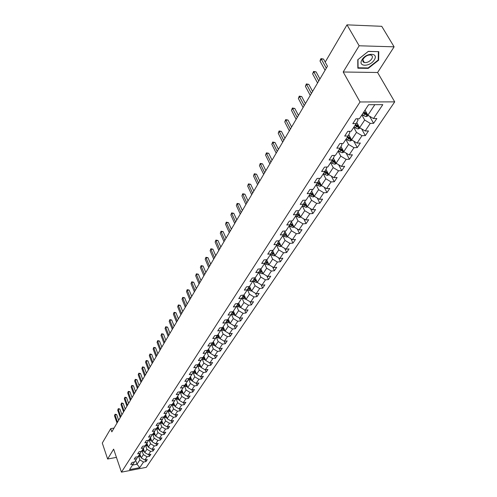 <?xml version="1.0" encoding="UTF-8"?>
<svg xmlns="http://www.w3.org/2000/svg" width="497" height="497" viewBox="0 0 497 497"><rect width="100%" height="100%" fill="white"/><g stroke="black" fill="none" stroke-linecap="round" stroke-linejoin="round"><path stroke-width="0.75" d="M394.109 46.83L359.157 45.78L343.197 71.997L377.602 72.5L394.109 46.83L381.746 26.31L346.999 24.85L325.2 62.106L327.467 66.2L111.825 431.843L110.732 428.625L102.289 443.057L107.625 459.011L116.435 457.377M377.602 72.5L394.711 101.866L146.255 467.348L121.448 472.15L360.027 101.966L394.711 101.866M254.837 277.786L249.494 286.502L246.493 286.812L244.325 290.136L247.326 289.819L243.884 295.069L240.902 295.392L238.784 298.641L241.759 298.312L238.392 303.45L235.435 303.785L233.36 306.966L236.311 306.624L233.018 311.656L230.08 312.004L228.055 315.117L230.981 314.769L227.756 319.689L224.843 320.043L222.855 323.093L225.762 322.739L222.6 327.56L219.705 327.927L217.761 330.909L220.643 330.542L217.549 335.27L214.679 335.643L212.772 338.569L215.636 338.196L212.604 342.824L209.753 343.203L207.883 346.067L210.728 345.688L207.752 350.223L204.926 350.609L203.093 353.423L205.913 353.032L203.006 357.48L200.198 357.871L198.402 360.629L201.198 360.232L198.346 364.593L195.557 364.991L193.799 367.693L196.576 367.289L193.774 371.563L191.01 371.973L189.282 374.62L192.041 374.21L189.295 378.403L186.549 378.82L184.853 381.416L187.593 381L184.903 385.113L182.175 385.535L180.51 388.082L183.231 387.66L180.591 391.698L177.883 392.121L176.249 394.624L178.951 394.196L176.354 398.159L173.67 398.588L172.068 401.042L174.751 400.613L172.204 404.496L169.533 404.931L167.967 407.341L170.626 406.906L168.129 410.721L165.476 411.162L163.935 413.523L166.582 413.082L164.128 416.834L161.494 417.275L159.978 419.598L162.606 419.151L160.196 422.829L157.58 423.276L156.095 425.556L158.705 425.109L156.338 428.725L153.741 429.178L152.281 431.415L154.871 430.961L152.542 434.508L149.964 434.968L148.535 437.167L151.1 436.708L148.82 440.199L146.261 440.659L144.851 442.821L147.404 442.361L145.161 445.784L142.614 446.25L141.235 448.375L143.77 447.909L141.564 451.276L139.036 451.742L137.675 453.829L140.197 453.363L138.029 456.675L135.519 457.141L134.184 459.197L136.681 458.725L134.55 461.98L132.059 462.452L130.748 464.471L133.227 463.999L129.531 469.64L139.738 467.671L143.509 462.036L145.963 461.57L147.311 459.563L144.857 460.029L147.031 456.78L149.498 456.314L150.877 454.27L148.398 454.73L150.61 451.431L153.095 450.972L154.499 448.89L152.007 449.35L154.256 445.989L156.754 445.529L158.183 443.417L155.673 443.871L157.959 440.454L160.481 440L161.929 437.845L159.407 438.298L161.73 434.819L164.271 434.366L165.743 432.179L163.202 432.626L165.569 429.085L168.123 428.638L169.626 426.407L167.067 426.855L169.477 423.251L172.049 422.804L173.577 420.537L170.999 420.978L173.459 417.312L176.044 416.871L177.603 414.56L175.006 414.995L177.51 411.261L180.113 410.826L181.697 408.472L179.082 408.907L181.629 405.098L184.257 404.67L185.866 402.272L183.238 402.7L185.835 398.824L188.475 398.401L190.115 395.96L187.468 396.382L190.115 392.431L192.774 392.015L194.445 389.524L191.78 389.946L194.47 385.921L197.154 385.504L198.856 382.97L196.172 383.386L198.918 379.286L201.614 378.876L203.354 376.291L200.645 376.701L203.447 372.52L206.162 372.116L207.932 369.482L205.211 369.886L208.063 365.624L210.796 365.227L209.871 362.934L212.772 358.592L215.524 358.2L217.369 355.467L214.605 355.852L217.568 351.422L220.345 351.037L222.227 348.248L219.444 348.627L222.47 344.11L225.265 343.731L227.185 340.886L224.377 341.259L227.464 336.649L230.285 336.276L232.242 333.369L229.415 333.736L232.565 329.033L235.404 328.672L237.398 325.703L234.553 326.063L237.765 321.261L240.629 320.907L242.666 317.881L239.796 318.229L243.076 313.327L245.959 312.986L248.04 309.892L245.151 310.234L248.5 305.226L251.407 304.891L253.532 301.735L250.618 302.064L254.042 296.951L256.968 296.628L259.136 293.404L256.203 293.721L259.701 288.502L262.646 288.185L264.864 284.893L261.907 285.203L265.485 279.867L268.448 279.562L270.716 276.195L267.74 276.494L271.393 271.039L274.381 270.747L276.699 267.305L273.698 267.591L277.432 262.018L280.445 261.739L282.818 258.223L279.792 258.496L283.607 252.793L286.645 252.526L289.068 248.929L286.023 249.19L289.925 243.356L292.988 243.108L295.466 239.424L292.391 239.672L296.386 233.708L299.474 233.466L302.008 229.701L298.914 229.937L303.002 223.83L306.109 223.607L308.705 219.755L305.587 219.972L309.768 213.722L312.905 213.511L315.558 209.566L312.414 209.771L316.701 203.372L319.857 203.18L322.578 199.135L319.409 199.322L323.796 192.774L326.983 192.594L329.766 188.456L326.572 188.624L331.064 181.914L334.276 181.753L337.128 177.516L333.909 177.665L338.519 170.788L341.75 170.645L344.676 166.302L341.433 166.433L346.154 159.382L349.416 159.264L352.41 154.803L349.142 154.915L353.982 147.684L357.268 147.584L360.344 143.018L357.051 143.105L362.015 135.687L365.326 135.613L368.482 130.928L365.158 130.997L370.253 123.38L373.595 123.331L376.832 118.522L373.483 118.566L382.802 104.643L368.581 104.705L359.387 118.746L355.964 118.789L352.795 123.654L356.2 123.604L351.174 131.276L347.782 131.345L344.694 136.085L348.074 136.01L343.178 143.484L339.818 143.577L336.804 148.193L340.159 148.094L335.388 155.381L332.046 155.493L329.113 160.003L332.437 159.879L327.784 166.986L324.479 167.116L321.615 171.508L324.914 171.366L320.372 178.299L317.092 178.454L314.303 182.734L317.571 182.573L313.141 189.338L309.886 189.506L307.165 193.687L310.408 193.507L306.09 200.105L302.859 200.297L300.2 204.379L303.418 204.18L299.2 210.622L295.995 210.827L293.404 214.816L296.597 214.598L292.472 220.892L289.297 221.109L286.763 225.004L289.931 224.774L285.905 230.919L282.756 231.155L280.277 234.957L283.42 234.714L279.488 240.716L276.363 240.964L273.94 244.679L277.059 244.425L273.22 250.289L270.113 250.556L267.753 254.184L270.84 253.911L267.088 259.645L264.006 259.925L261.695 263.472L264.764 263.193L261.093 268.796L258.042 269.088L255.781 272.561L258.825 272.263L255.228 277.748L252.203 278.053L249.991 281.445L253.01 281.134L255.073 285.744L251.606 290.987L249.569 286.396M203.907 356.094L205.665 360.443L209.864 362.934L212.604 362.543L210.796 365.227M356.2 123.604L358.026 120.125L357.281 118.771M361.853 114.975L364.68 120.032L359.623 127.673L356.771 122.51M370.253 123.38L364.68 120.032M365.158 130.997L359.623 127.673M348.074 136.01L349.913 132.519L349.254 131.314M353.746 127.35L356.511 132.382L351.584 139.831L348.782 134.675M362.015 135.687L356.511 132.382M357.051 143.105L351.584 139.831M340.159 148.094L342.004 144.602L341.427 143.534M345.844 139.421L348.546 144.422L343.744 151.678L340.985 146.528M353.982 147.684L348.546 144.422M349.142 154.915L343.744 151.678M332.437 159.879L334.295 156.381L333.791 155.437M338.134 151.181L340.78 156.157L336.102 163.24L333.388 158.089M346.154 159.382L340.78 156.157M341.433 166.433L336.102 163.24M324.914 171.366L326.771 167.868L326.343 167.042M330.617 162.662L333.214 167.607L328.647 174.509L325.976 169.371M338.519 170.788L333.214 167.607M333.909 177.665L328.647 174.509M317.571 182.573L319.441 179.075L319.074 178.361M323.286 173.857L325.827 178.771L321.366 185.511L318.745 180.38M331.064 181.914L325.827 178.771M326.572 188.624L321.366 185.511M310.408 193.507L312.284 190.009L311.973 189.4M316.129 184.778L318.614 189.674L314.266 196.247L311.681 191.128M323.796 192.774L318.614 189.674M319.409 199.322L314.266 196.247M303.418 204.18L305.295 200.682L305.04 200.167M309.14 195.445L311.582 200.31L307.332 206.733L304.791 201.62M316.701 203.372L311.582 200.31M312.414 209.771L307.332 206.733M296.597 214.598L298.473 211.101L298.268 210.685M302.319 205.864L304.711 210.697L300.561 216.965L298.063 211.871M309.768 213.722L304.711 210.697M305.587 219.972L300.561 216.965M289.931 224.774L291.652 220.948M295.653 216.04L298.001 220.842L293.951 226.967L291.484 221.886M303.002 223.83L298.001 220.842M298.914 229.937L293.951 226.967M283.42 234.714L285.191 230.968M289.142 225.98L291.447 230.757L287.483 236.74L285.061 231.67M296.386 233.708L291.447 230.757M292.391 239.672L287.483 236.74M277.059 244.425L278.867 240.765M282.781 235.69L285.036 240.442L281.165 246.295L278.78 241.238M289.925 243.356L285.036 240.442M286.023 249.19L281.165 246.295M270.84 253.911L272.691 250.333M276.556 245.189L278.774 249.91L274.99 255.632L272.642 250.594M283.607 252.793L278.774 249.91M279.792 258.496L274.99 255.632M264.764 263.193L266.647 259.689M270.474 254.476L272.654 259.167L268.952 264.764L266.64 259.745M277.432 262.018L272.654 259.167M273.698 267.591L268.952 264.764M264.528 263.559L266.665 268.218L263.043 273.692L260.826 268.821M260.689 268.834L258.825 272.263M271.393 271.039L266.665 268.218M267.74 276.494L263.043 273.692M258.707 272.443L260.807 277.077L257.26 282.433L255.16 277.755M265.485 279.867L260.807 277.077M261.907 285.203L257.26 282.433M249.115 286.539L247.326 289.819M259.701 288.502L255.073 285.744M256.203 293.721L251.606 290.987M247.431 289.627L249.463 294.224L246.071 299.356L244.064 294.796M243.518 295.106L241.759 298.312M254.042 296.951L249.463 294.224M250.618 302.064L246.071 299.356M241.964 297.939L243.971 302.53L240.647 307.55L238.678 303.015M238.032 303.493L236.311 306.624M248.5 305.226L243.971 302.53M245.151 310.234L240.647 307.55M236.615 306.077L238.591 310.656L235.342 315.576L233.404 311.072M232.664 311.7L230.981 314.769M243.076 313.327L238.591 310.656M239.796 318.229L235.342 315.576M231.372 314.054L233.329 318.62L230.142 323.441L228.235 318.956M227.415 319.733L225.762 322.739M237.765 321.261L233.329 318.62M234.553 326.063L230.142 323.441M226.241 321.863L228.166 326.417L225.048 331.139L223.172 326.684M222.265 327.604L220.643 330.542M232.565 329.033L228.166 326.417M229.415 333.736L225.048 331.139M221.215 329.517L223.116 334.065L220.053 338.687L218.214 334.257M217.226 335.313L215.636 338.196M227.464 336.649L223.116 334.065M224.377 341.259L220.053 338.687M216.282 337.022L218.164 341.551L215.164 346.086L213.35 341.681M212.287 342.868L210.728 345.688M222.47 344.11L218.164 341.551M219.444 348.627L215.164 346.086M211.455 344.371L213.306 348.888L210.368 353.336L208.585 348.962M207.448 350.267L205.913 353.032M217.568 351.422L213.306 348.888M214.605 355.852L210.368 353.336M206.715 351.584L208.547 356.088L205.665 360.443M205.472 359.971L203.348 359.387L203.913 358.536L202.701 357.523L201.198 360.232M212.772 358.592L208.547 356.088M202.074 358.654L203.882 363.145L201.055 367.42L199.322 363.096M198.048 364.636L196.576 367.289M208.063 365.624L203.882 363.145M205.211 369.886L201.055 367.42M197.52 365.587L199.303 370.06L196.526 374.253L194.83 369.961M193.488 371.607L192.041 374.21M203.447 372.52L199.303 370.06M200.645 376.701L196.526 374.253M193.053 372.39L194.812 376.85L192.09 380.963L190.419 376.695M189.015 378.447L187.593 381M198.918 379.286L194.812 376.85M196.172 383.386L192.09 380.963M188.667 379.068L190.407 383.51L187.736 387.548L186.089 383.305M184.623 385.156L183.231 387.66M194.47 385.921L190.407 383.51M191.78 389.946L187.736 387.548M184.368 385.616L186.083 390.046L183.461 394.009L181.84 389.791M180.318 391.742L178.951 394.196M190.115 392.431L186.083 390.046M187.468 396.382L183.461 394.009M180.15 392.046L181.84 396.463L179.268 400.352L177.671 396.152M179.038 399.737L177.224 399.141L176.106 398.196L174.751 400.613M185.835 398.824L181.84 396.463M183.238 402.7L179.268 400.352M176.006 398.364L177.677 402.756L175.149 406.577L173.571 402.408M171.95 404.539L170.626 406.906M181.629 405.098L177.677 402.756M179.082 408.907L175.149 406.577M171.937 404.558L173.59 408.938L171.111 412.69L169.552 408.546M167.874 410.764L166.582 413.082M177.51 411.261L173.59 408.938M175.006 414.995L171.111 412.69M167.98 410.746L169.57 415.014L167.141 418.691L165.607 414.573M163.88 416.871L162.606 419.151M173.459 417.312L169.57 415.014M170.999 420.978L167.141 418.691M164.097 416.834L165.631 420.971L163.24 424.587L161.724 420.493M159.953 422.872L158.705 425.109M169.477 423.251L165.631 420.971M167.067 426.855L163.24 424.587M160.251 422.742L161.755 426.83L159.407 430.383L157.916 426.308M156.101 428.762L154.871 430.961M165.569 429.085L161.755 426.83M163.202 432.626L159.407 430.383M156.468 428.52L157.953 432.583L155.642 436.074L154.176 432.023M152.312 434.552L151.1 436.708M161.73 434.819L157.953 432.583M159.407 438.298L155.642 436.074M152.753 434.198L154.213 438.236L151.945 441.665L150.492 437.64M148.591 440.236L147.404 442.361M157.959 440.454L154.213 438.236M155.673 443.871L151.945 441.665M149.094 439.777L150.535 443.79L148.305 447.163L146.876 443.162M144.938 445.828L143.77 447.909M154.256 445.989L150.535 443.79M152.007 449.35L148.305 447.163M145.503 445.262L146.926 449.251L144.733 452.568L143.322 448.586M141.347 451.319L140.197 453.363M150.61 451.431L146.926 449.251M148.398 454.73L144.733 452.568M141.974 450.649L143.372 454.618L141.216 457.88L139.831 453.923M137.812 456.712L136.681 458.725M147.031 456.78L143.372 454.618M144.857 460.029L141.216 457.88M138.501 455.954L139.881 459.899L137.017 464.229L135.65 460.303M134.345 462.017L133.227 463.999M143.509 462.036L139.881 459.899M139.738 467.671L137.017 464.229L132.513 465.086M359.157 45.78L346.999 24.85M343.197 71.997L360.027 101.966M121.448 472.15L113.639 449.133L107.625 459.011M114.061 428.06L110.732 428.625M365.028 110.129L367.879 115.198L374.831 104.681M373.483 118.566L367.879 115.198M145.963 461.57L145.379 459.93M149.498 456.314L148.901 454.637M153.095 450.972L152.48 449.263M156.754 445.529L156.126 443.79M160.481 440L159.829 438.224M164.271 434.366L163.6 432.558M168.123 428.638L167.439 426.786M172.049 422.804L171.341 420.922M176.044 416.871L175.317 414.945M180.113 410.826L179.367 408.857M184.257 404.67L183.486 402.663M188.475 398.401L187.68 396.345M192.774 392.015L191.954 389.915M197.154 385.504L196.309 383.361M201.614 378.876L200.745 376.683M206.162 372.116L205.261 369.874M215.524 358.2L214.549 355.821M220.345 351.037L219.32 348.552M225.265 343.731L224.184 341.141M230.285 336.276L229.142 333.574M235.404 328.672L234.199 325.852M240.629 320.907L239.355 317.968M245.959 312.986L244.623 309.917M251.407 304.891L249.997 301.691M256.968 296.628L255.477 293.292M262.646 288.185L261.08 284.706M268.448 279.562L266.796 275.928M274.381 270.747L272.636 266.957M280.445 261.739L278.6 257.781M286.645 252.526L284.694 248.394M292.988 243.108L290.919 238.79M299.474 233.466L297.287 228.962M306.109 223.607L303.797 218.897M312.905 213.511L310.451 208.597M319.857 203.18L317.26 198.036M326.983 192.594L324.224 187.22M334.276 181.753L331.35 176.131M341.75 170.645L338.643 164.762M349.416 159.264L346.111 153.101M357.268 147.584L353.752 141.129M365.326 135.613L361.586 128.847M373.595 123.331L369.606 116.236M368.302 51.365L357.765 59.739L357.846 68.201L368.234 68.375L378.639 60.193L378.789 51.651L368.302 51.365M378.229 59.497L378.639 60.193M367.985 67.946L368.234 68.375M118.653 420.269L116.689 414.604L115.012 414.877L117.534 422.17M114.496 415.759L115.074 414.231L114.496 415.759L117.019 423.046M115.074 414.231L116.689 414.604M140.924 457.035L138.644 455.73M140.421 455.6L139.328 454.687M139.061 455.09L140.651 456.265M362.058 59.665C357.3 66.921 369.998 67.132 374.235 59.932C379.155 52.682 366.32 52.328 362.058 59.665M363.419 58.714C362.338 60.702 362.655 61.982 364.369 62.566C367.19 62.827 369.65 61.609 371.75 58.907C372.862 56.9 372.533 55.602 370.774 55.018C367.942 54.782 365.494 56.012 363.419 58.714M378.366 51.738L378.223 60.019L368.134 67.952L358.076 67.778L357.995 59.578L368.202 51.464L378.298 51.632M357.84 67.368L358.076 67.778M121.92 414.728L119.932 409.031L118.236 409.304L120.796 416.641M117.721 410.205L118.298 408.658L117.721 410.205L120.268 417.53M118.298 408.658L119.932 409.031M125.244 409.099L123.225 403.371L121.523 403.639L124.113 411.013M120.995 404.552L121.579 402.999L120.995 404.552L123.579 411.92M121.579 402.999L123.225 403.371M144.441 451.742L142.117 450.431M143.931 450.294L142.813 449.363M142.546 449.779L144.167 450.965M148.019 446.362L145.652 445.032M147.497 444.902L146.36 443.951M146.087 444.374L147.739 445.579M128.617 403.371L126.573 397.612L124.859 397.88L127.487 405.291M124.325 398.805L124.915 397.233L124.325 398.805L126.94 406.217M124.915 397.233L126.573 397.612M132.053 397.544L129.984 391.754L128.257 392.015L130.922 399.47M127.71 392.965L128.307 391.375L127.71 392.965L130.363 400.414M128.307 391.375L129.984 391.754M135.551 391.617L133.451 385.796L131.711 386.057L134.414 393.549M131.158 387.014L131.761 385.417L131.158 387.014L133.848 394.506M131.761 385.417L133.451 385.796M151.66 440.882L149.243 439.547M151.131 439.41L149.97 438.447M149.684 438.87L151.374 440.093M155.368 435.316L152.902 433.962M154.828 433.831L153.635 432.844M153.349 433.278L155.076 434.515M159.139 429.644L156.623 428.284M158.586 428.147L157.369 427.14M157.083 427.588L158.841 428.843M139.11 385.591L136.979 379.733L135.227 379.988L137.961 387.53M134.662 380.969L135.271 379.348L134.662 380.969L137.389 388.499M135.271 379.348L136.979 379.733M162.973 423.873L160.407 422.506M162.42 422.363L161.171 421.344M160.873 421.791L162.674 423.065M142.726 379.453L140.564 373.564L138.806 373.819L141.577 381.398M138.228 374.813L138.843 373.179L138.228 374.813L140.993 382.386M138.843 373.179L140.564 373.564M166.88 418.002L164.265 416.616M166.315 416.48L165.035 415.436M164.737 415.896L166.576 417.188M146.41 373.204L144.217 367.283L142.446 367.531L145.261 375.16M141.856 368.55L142.484 366.898L141.856 368.55L144.664 376.167M142.484 366.898L144.217 367.283M170.856 412.025L168.185 410.628M170.285 410.485L168.974 409.429M168.669 409.895L170.552 411.199M150.156 366.848L147.938 360.89L146.149 361.139L149.007 368.805M145.553 362.17L146.186 360.505L145.553 362.17L148.398 369.83M146.186 360.505L147.938 360.89M174.913 405.937L172.155 404.508M174.323 404.384L172.987 403.303M172.676 403.781L174.596 405.111M153.977 360.375L151.722 354.386L149.926 354.628L152.821 362.338M149.317 355.678L149.951 354.001L149.317 355.678L152.2 363.382M149.951 354.001L151.722 354.386M178.435 398.172L177.069 397.072M176.752 397.557L178.715 398.905M157.866 353.783L155.573 347.763L153.766 347.999L156.704 355.753M153.144 349.074L153.79 347.372L153.144 349.074L156.077 356.815M153.79 347.372L155.573 347.763M183.238 393.419L181.374 392.823L180.249 391.872M182.629 391.841L181.225 390.723M180.902 391.214L182.915 392.58M161.823 347.074L159.5 341.017L157.679 341.253L160.655 349.049M157.046 342.34L157.698 340.625L157.046 342.34L160.022 350.13M157.698 340.625L159.5 341.017M187.518 386.989L185.605 386.386L184.474 385.43M186.903 385.399L185.462 384.256M185.132 384.759L187.189 386.144M165.855 340.234L163.501 334.146L161.662 334.375L164.687 342.216M161.016 335.487L161.674 333.748L161.016 335.487L164.035 343.315M161.674 333.748L163.501 334.146M191.879 380.422L189.916 379.826L188.779 378.869M191.252 378.826L189.779 377.664M189.444 378.18L191.55 379.584M169.962 333.27L167.57 327.144L165.718 327.368L168.794 335.251M165.066 328.505L165.731 326.746L165.066 328.505L168.129 336.376M165.731 326.746L167.57 327.144M196.321 373.738L194.308 373.141L193.165 372.185M195.688 372.135L194.178 370.948M193.836 371.47L195.992 372.899M174.149 326.175L171.72 320.012L169.856 320.236L172.975 328.163M169.191 321.385L169.862 319.614L169.191 321.385L172.297 329.306M169.862 319.614L171.72 320.012M200.856 366.923L198.788 366.332L197.638 365.376M200.21 365.314L198.663 364.108M198.272 364.599L200.521 366.084M178.417 318.937L175.95 312.743L174.074 312.961L177.236 320.932M173.391 314.135L174.074 312.346L173.391 314.135L176.547 322.099M174.074 312.346L175.95 312.743M203.348 359.387L202.198 358.43M204.82 358.356L203.23 357.132M203.913 358.536L205.137 359.138M182.759 311.563L180.256 305.338L178.367 305.549L181.585 313.564M177.677 306.742L178.361 304.934L177.677 306.742L180.883 314.756M178.361 304.934L180.256 305.338M210.181 352.889L208.001 352.311L206.845 351.348M209.523 351.267L207.895 350.012M207.361 350.422L209.846 352.05M187.195 304.046L184.654 297.784L182.747 297.989L186.015 306.053M182.039 299.213L182.734 297.38L182.039 299.213L185.3 307.264M182.734 297.38L184.654 297.784M214.99 345.663L212.747 345.092L211.592 344.123M214.319 344.036L212.648 342.756M212.107 343.185L214.648 344.831M191.718 296.38L189.133 290.086L187.214 290.285L190.531 298.393M186.493 291.528L187.195 289.676L186.493 291.528L189.804 299.629M187.195 289.676L189.133 290.086M219.891 338.295L217.587 337.724L216.425 336.761M219.208 336.655L217.406 335.289M216.959 335.798L219.544 337.463M196.327 288.564L193.7 282.234L191.767 282.42L195.141 290.577M191.034 283.694L191.743 281.824L191.034 283.694L194.395 291.838M191.743 281.824L193.7 282.234M223.364 327.138L223.047 326.877M224.892 330.772L222.526 330.213L221.358 329.25M224.203 329.132L222.246 327.647M221.898 328.268L224.545 329.946M201.03 280.588L198.359 274.22L196.414 274.406L199.837 282.607M195.663 275.705L196.383 273.81L195.663 275.705L199.08 283.893M196.383 273.81L198.359 274.22M228.434 319.422L228.111 319.155M229.999 323.1L227.564 322.547L226.396 321.584M229.297 321.453L227.297 319.944M226.949 320.577L229.633 322.273L229.279 321.447M205.826 272.455L203.118 266.05L201.155 266.224L204.64 274.474M200.39 267.548L201.117 265.634L200.39 267.548L203.863 275.785M201.117 265.634L203.118 266.05M233.609 311.551L233.273 311.271M235.205 315.272L232.708 314.725L231.534 313.756M234.497 313.613L232.453 312.085M232.099 312.737L234.801 314.433L234.435 313.588M210.728 264.149L207.97 257.707L205.994 257.881L209.535 266.175M205.211 259.229L205.951 257.291L205.211 259.229L208.74 267.516M205.951 257.291L207.97 257.707M238.895 303.512L238.541 303.22M240.529 307.276L237.957 306.736L236.783 305.773M239.809 305.612L237.715 304.065M237.355 304.729L240.169 306.444M215.723 255.675L212.921 249.196L210.927 249.364L214.53 257.701M210.132 250.737L210.877 248.78L210.132 250.737L213.722 259.067M210.877 248.78L212.921 249.196M244.288 295.305L243.928 295.007M245.959 299.113L243.313 298.585L242.138 297.616M245.232 297.442L243.095 295.877M242.722 296.547L245.599 298.281M220.83 247.021L217.978 240.505L215.971 240.666L219.631 249.047M215.151 242.07L215.909 240.088L215.151 242.07L218.804 250.445M215.909 240.088L217.978 240.505M249.798 286.918L249.314 286.52M251.513 290.776L250.935 290.987L248.792 290.254L247.612 289.291M250.768 289.099L248.587 287.508M248.208 288.198L251.14 289.937M226.036 238.181L223.141 231.633L221.115 231.782L224.843 240.213M220.283 233.217L221.047 231.211L220.283 233.217L223.998 241.641M221.047 231.211L223.141 231.633M255.433 278.357L254.806 277.848M257.185 282.259L256.545 282.489L254.383 281.749L253.203 280.786M256.427 280.575L254.197 278.966M253.812 279.668L256.806 281.414M231.36 229.154L228.409 222.575L226.371 222.712L230.161 231.192M225.52 224.178L226.297 222.147L225.52 224.178L229.303 232.652M226.297 222.147L228.409 222.575M261.186 269.604L260.552 269.088M262.981 273.555L262.279 273.81L260.093 273.058L258.912 272.095M262.211 271.871L259.925 270.238M259.533 270.958L262.59 272.704M236.802 219.935L233.795 213.319L231.739 213.449L235.597 221.973M230.875 214.946L231.658 212.89L230.875 214.946L234.721 223.464M231.658 212.89L233.795 213.319M267.063 260.664L266.423 260.142M268.908 264.665L268.138 264.938L265.932 264.174L264.752 263.211M268.125 262.969L265.789 261.31M265.386 262.049L268.504 263.795M242.356 210.517L239.299 203.857L237.231 203.981L241.157 212.548M236.342 205.51L237.137 203.428L236.342 205.51L240.256 214.077M237.137 203.428L239.299 203.857M273.077 251.525L272.424 250.997M274.965 255.576L274.127 255.874L271.896 255.098L270.703 254.122M274.17 253.874L271.778 252.19M271.368 252.948L274.555 254.694M248.034 200.881L244.922 194.19L242.834 194.302L246.835 202.919M241.927 195.868L242.735 193.762L241.927 195.868L245.916 204.478M242.735 193.762L244.922 194.19M279.227 242.176L278.562 241.641M281.159 246.276L280.252 246.605L277.997 245.81L276.792 244.835M280.351 244.567L277.904 242.865M277.481 243.642L280.737 245.381M253.843 191.041L250.674 184.306L248.568 184.412L252.638 193.078M247.643 186.008L248.457 183.878L247.643 186.008L251.699 194.669M248.457 183.878L250.674 184.306M285.514 232.615L284.843 232.08M287.521 236.765L286.514 237.125L284.241 236.317L283.017 235.329M286.676 235.056L284.166 233.329M283.737 234.118L285.011 235.143L287.061 235.851M259.782 180.97L256.551 174.205L254.433 174.298L258.577 183.008M253.482 175.932L254.309 173.77L253.482 175.932L257.62 184.635M254.309 173.77L256.551 174.205M291.95 222.836L291.267 222.289M294.038 227.023L292.919 227.427L290.621 226.607L289.384 225.607M293.149 225.321L290.577 223.575L292.472 225.029L293.025 226.178L293.528 226.104M290.142 224.383L293.025 226.178M265.852 170.67L262.565 163.873L260.428 163.948L264.652 172.707M259.453 165.625L260.298 163.438L259.453 165.625L263.671 174.372M260.298 163.438L262.565 163.873M298.529 212.834L297.846 212.281M300.716 217.059L299.474 217.5L297.156 216.667L295.901 215.661M299.772 215.363L297.138 213.592M296.69 214.418L297.964 215.443L300.145 216.12M299.592 216.22L299.026 215.064L297.125 213.617M272.064 160.133L268.715 153.3L266.56 153.368L270.865 162.171M265.566 155.076L266.417 152.865L266.56 153.368L265.566 155.076L269.859 163.873M266.417 152.865L268.715 153.3M305.276 202.59L304.574 202.03M307.55 206.858L306.183 207.342L303.841 206.497L302.567 205.478M306.556 205.168L303.853 203.379M303.394 204.224L306.314 206.031L306.922 205.907M306.314 206.031L305.736 204.87L303.829 203.416M278.426 149.355L275.009 142.477L272.834 142.533L277.227 151.386M271.822 144.285L272.685 142.043L272.834 142.533L271.822 144.285L276.195 153.132M272.685 142.043L275.009 142.477M312.178 192.103L311.464 191.538M314.551 196.414L313.054 196.949L310.687 196.079L309.401 195.054M313.501 194.731L310.724 192.917M310.24 193.768L313.197 195.601L313.862 195.439M313.197 195.601L312.607 194.433L310.693 192.979M284.936 138.315L281.451 131.407L279.258 131.45L283.737 140.347M278.221 133.246L279.097 130.966L279.258 131.45L278.221 133.246L282.681 142.13M279.097 130.966L281.451 131.407M319.248 181.362L318.527 180.79M321.721 185.723L320.087 186.3L317.695 185.418L316.39 184.381M320.615 184.039L317.769 182.206M317.254 183.064L320.248 184.915L320.963 184.716M320.248 184.915L319.646 183.741L317.726 182.287M291.602 127.015L288.049 120.069L285.837 120.1L290.403 129.04M284.775 121.933L285.663 119.628L285.837 120.1L284.775 121.933L289.329 130.873M285.663 119.628L288.049 120.069M326.492 170.365L325.759 169.781M329.07 174.764L327.293 175.391L324.876 174.49L323.553 173.447M327.908 173.093L324.988 171.229M324.435 172.092L327.467 173.975L328.237 173.726M327.467 173.975L326.852 172.788L324.932 171.341M298.43 115.434L294.802 108.458L292.578 108.47L297.237 117.46M291.484 110.353L292.391 108.017L292.578 108.47L291.484 110.353L296.131 119.336M292.391 108.017L294.802 108.458M333.916 159.09L333.17 158.5M336.599 163.538L334.674 164.215L332.232 163.302L330.89 162.239M335.382 161.867L332.375 159.984M331.797 160.86L334.866 162.755L335.692 162.457M334.866 162.755L334.239 161.568L332.294 160.102M305.425 103.575L301.722 96.561L299.48 96.561L304.232 105.594M298.362 98.487L299.275 96.12L299.48 96.561L298.362 98.487L303.102 107.514M299.275 96.12L301.722 96.561M341.526 147.534L340.768 146.938M344.322 152.026L342.24 152.759L339.774 151.827L338.414 150.759M343.042 150.367L339.929 148.441M339.345 149.336L342.452 151.262L343.328 150.902M342.452 151.262L341.812 150.063L339.836 148.584M312.588 91.417L308.811 84.372L306.55 84.353L311.402 93.43M305.406 86.335L306.338 83.925L306.55 84.353L305.406 86.335L310.24 95.399M306.338 83.925L308.811 84.372M349.335 135.687L348.565 135.085M352.249 140.229L350 141.011L347.502 140.061L346.129 138.98M350.907 138.576L347.683 136.607M347.08 137.526L350.223 139.477L351.155 139.042M350.223 139.477L349.571 138.272L347.571 136.774M319.938 78.961L316.086 71.879L313.8 71.848L318.757 80.968M312.625 73.873L313.57 71.431L313.8 71.848L312.625 73.873L317.564 82.987M313.57 71.431L316.086 71.879M357.343 123.536L356.56 122.927M360.331 128.096L357.958 128.971L355.43 128.002L354.038 126.909M358.977 126.499L355.635 124.467M355.013 125.418L358.2 127.387L359.176 126.865M358.2 127.387L357.529 126.176L355.504 124.666M325.212 62.088L323.535 59.068L321.236 59.019L326.299 68.176M320.031 61.094L320.509 59.447L320.994 58.615L321.236 59.019L320.031 61.094L325.075 70.251M320.994 58.615L323.535 59.068M365.562 111.073L364.798 110.477M368.588 115.627L366.121 116.609L363.568 115.621L362.151 114.515M367.283 114.142L363.792 112.018M363.158 112.987L366.382 114.987L367.389 114.329M366.382 114.987L365.699 113.77L363.642 112.241M139.527 456.494L139.949 455.855M143.012 451.195L143.44 450.543M146.553 445.809L146.988 445.144M150.156 440.323L150.597 439.652M153.821 434.751L154.269 434.061M157.549 429.073L158.009 428.377M161.345 423.301L161.811 422.587M165.209 417.424L165.681 416.697M169.142 411.435L169.626 410.702M173.149 405.347L173.639 404.595M177.224 399.141L177.727 398.377M181.374 392.823L181.89 392.046M186.456 385.094L186.661 384.784M185.605 386.386L186.126 385.591M190.786 378.509L190.997 378.18M189.916 379.826L190.45 379.018M195.191 371.799L195.42 371.458M194.308 373.141L194.849 372.321M199.688 364.966L199.924 364.599M198.788 366.332L199.34 365.494M204.267 357.995L204.522 357.61M208.939 350.888L209.206 350.484M208.001 352.311L208.578 351.435M213.704 343.638L213.983 343.216M212.747 345.092L213.331 344.204M218.562 336.245L218.854 335.804M217.587 337.724L218.183 336.817M223.52 328.703L223.824 328.237M222.526 330.213L223.134 329.287M229.676 323.218L229.9 322.876M228.577 321.006L228.9 320.515M227.564 322.547L228.185 321.602M234.839 315.402L235.1 315.011M233.739 313.147L234.075 312.638M232.708 314.725L233.341 313.762M240.107 307.426L240.399 306.984M239.014 305.133L239.361 304.593M237.957 306.736L238.603 305.754M239.697 305.568L240.076 306.438M245.487 299.287L245.816 298.784M244.394 296.945L244.76 296.38M243.313 298.585L243.977 297.579M245.071 297.374L245.462 298.268M250.985 290.969L251.352 290.41M249.892 288.577L250.277 287.993M248.792 290.254L249.463 289.229M250.556 289.005L250.966 289.931M256.595 282.47L257.005 281.855M255.508 280.035L255.912 279.42M254.383 281.749L255.067 280.699M256.16 280.457L256.589 281.408M262.329 273.791L262.776 273.114M261.242 271.306L261.664 270.666M260.093 273.058L260.795 271.983M261.882 271.722L262.329 272.704M268.187 264.926L268.678 264.174M267.106 262.385L267.548 261.714M265.932 264.174L266.653 263.081M267.734 262.795L268.2 263.808M274.176 255.856L274.717 255.042M273.101 253.265L273.561 252.563M271.896 255.098L272.636 253.973M273.71 253.669L274.201 254.712M280.302 246.587L280.886 245.698M279.227 243.94L279.712 243.207M277.997 245.81L278.755 244.667M279.823 244.338L280.333 245.412M286.564 237.106L287.198 236.143M285.495 234.404L285.999 233.64M284.241 236.317L285.011 235.143M286.073 234.789L286.607 235.907M292.975 227.409L293.659 226.371M291.907 224.65L292.435 223.849M290.621 226.607L291.41 225.408M299.529 217.481L300.269 216.363M298.473 214.667L299.02 213.828M297.156 216.667L297.964 215.443M306.239 207.324L307.034 206.125M305.189 204.447L305.761 203.571M303.841 206.497L304.667 205.242M313.11 196.93L313.961 195.638M312.066 193.985L312.663 193.072M310.687 196.079L311.532 194.799M320.143 186.282L321.056 184.896M319.105 183.269L319.733 182.318M317.695 185.418L318.558 184.101M327.349 175.373L328.324 173.894M326.324 172.291L326.976 171.297M324.876 174.49L325.759 173.142M334.729 164.196L335.773 162.618M333.717 161.04L334.394 160.003M332.232 163.302L333.139 161.916M342.296 152.741L343.408 151.057M341.29 149.51L342.004 148.429M339.774 151.827L340.7 150.411M350.056 140.993L351.242 139.203M349.062 137.688L349.807 136.557M347.502 140.061L348.459 138.613M358.014 128.947L359.275 127.039M357.032 125.567L357.809 124.387M355.43 128.002L356.411 126.511M366.177 116.59L367.519 114.558M365.208 113.123L366.022 111.893M363.568 115.621L364.574 114.093M362.866 59.963L364.369 62.566"/></g></svg>
